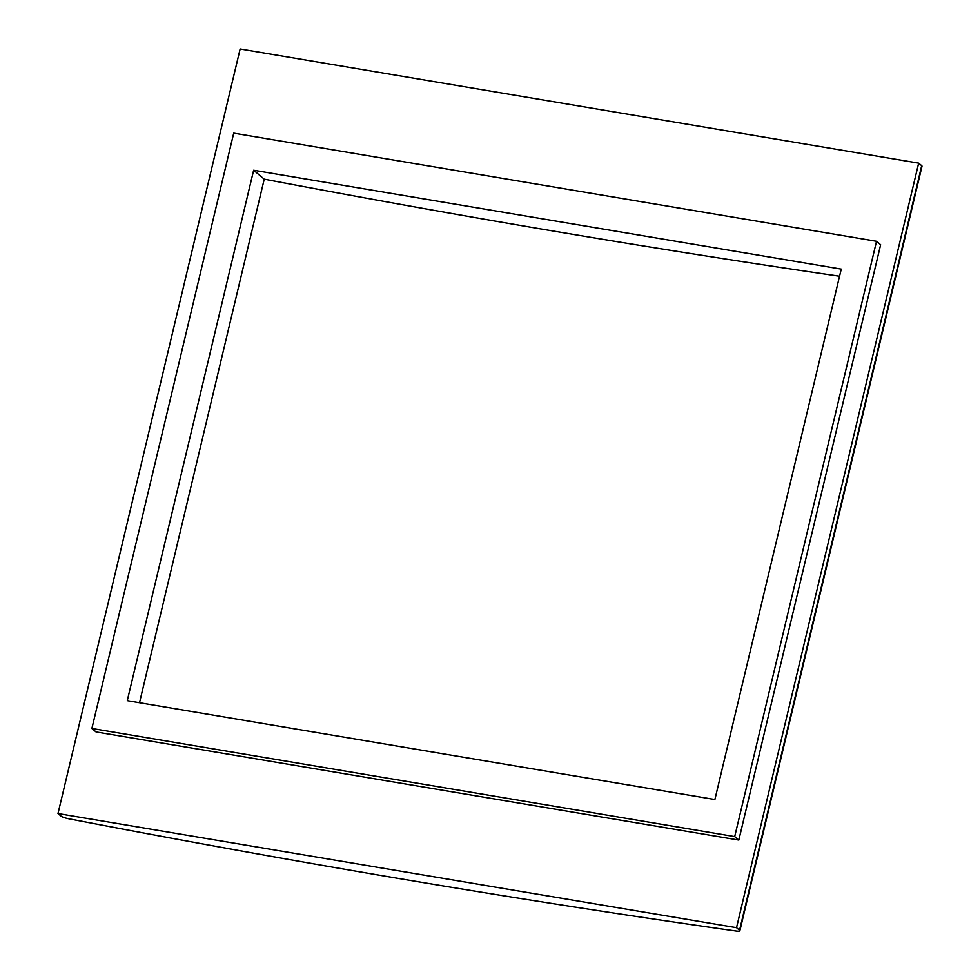 <?xml version="1.0" encoding="UTF-8"?>
<svg xmlns="http://www.w3.org/2000/svg" width="980" height="980" viewBox="0 0 980 980"><rect width="100%" height="100%" fill="white"/><g stroke="black" fill="none" stroke-linecap="round" stroke-linejoin="round"><path stroke-width="1.47" d="M253.636 170.25L127.265 700.676L714.886 799.533L841.257 269.096L253.636 170.25L264.233 179.168A3055.285 562.03 -166.6 0 0 839.554 276.225M139.503 702.734L264.233 179.168M734.706 836.602L876.524 241.288L233.718 133.158L91.887 728.471L734.706 836.602L738.822 840.068L96.003 731.938L91.887 728.471M738.822 840.068L880.64 244.755L876.524 241.288M739.863 930.767L922.009 166.232A6.995 1.286 -166.6 0 0 921.702 165.694L918.664 163.146L240.137 49L57.992 813.547L61.03 816.107A6.995 1.286 13.4 0 0 68.808 818.79A3055.285 562.03 13.4 0 0 735.87 931A6.995 1.286 13.4 0 0 739.863 930.767A6.995 1.286 13.4 0 0 739.557 930.241L736.519 927.68L57.992 813.547M918.664 163.146L736.519 927.68M921.702 165.694L739.557 930.241"/></g></svg>
